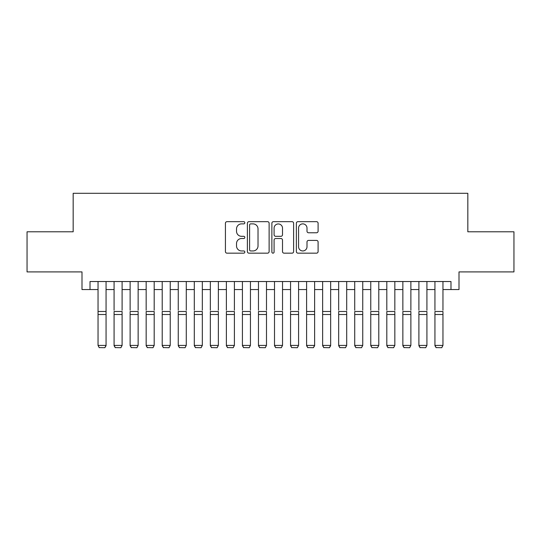 <?xml version="1.0" encoding="UTF-8"?>
<svg xmlns="http://www.w3.org/2000/svg" width="541" height="541" viewBox="0 0 541 541"><rect width="100%" height="100%" fill="white"/><g stroke="black" fill="none" stroke-linecap="round" stroke-linejoin="round"><path stroke-width="0.81" d="M244.83 222.77A1.102 1.102 0 0 0 243.727 221.668L226.997 221.668A1.576 1.576 0 0 0 225.421 223.244L225.421 251.585A1.576 1.576 0 0 0 226.997 253.161L243.727 253.161A1.102 1.102 0 0 0 244.83 252.059A1.102 1.102 0 0 0 243.727 250.956L241.563 250.956A5.038 5.038 0 0 1 236.525 245.918L236.525 243.558A5.038 5.038 0 0 1 241.563 238.52L243.727 238.52A1.102 1.102 0 0 0 244.83 237.418A1.102 1.102 0 0 0 243.727 236.316L241.563 236.316A5.038 5.038 0 0 1 236.525 231.271L236.525 228.911A5.038 5.038 0 0 1 241.563 223.873L243.727 223.873A1.102 1.102 0 0 0 244.83 222.77M316.519 232.772A1.576 1.576 0 0 0 318.094 231.196L318.094 223.244A1.576 1.576 0 0 0 316.519 221.668L297.942 221.668A1.576 1.576 0 0 0 296.367 223.244L296.367 251.585A1.576 1.576 0 0 0 297.942 253.161L316.519 253.161A1.576 1.576 0 0 0 318.094 251.585L318.094 241.983A1.576 1.576 0 0 0 316.519 240.407L308.566 240.407A1.576 1.576 0 0 0 306.997 241.983L306.997 246.743A4.213 4.213 0 0 1 302.784 250.956A4.213 4.213 0 0 1 298.571 246.743L298.571 228.086A4.213 4.213 0 0 1 302.784 223.873A4.213 4.213 0 0 1 306.997 228.086L306.997 231.196A1.576 1.576 0 0 0 308.566 232.772L316.519 232.772M90.016 289.557L90.016 281.53L450.984 281.53L450.984 289.557L459.005 289.557L459.005 271.907L513.95 271.907L513.95 231.798L467.83 231.798L467.83 193.299L73.17 193.299L73.17 231.798L27.05 231.798L27.05 271.907L81.995 271.907L81.995 289.557L98.043 289.557M269.12 223.244A1.576 1.576 0 0 0 267.545 221.668L248.968 221.668A1.576 1.576 0 0 0 247.393 223.244L247.393 251.585A1.576 1.576 0 0 0 248.968 253.161L267.545 253.161A1.576 1.576 0 0 0 269.12 251.585L269.12 223.244M273.455 221.668L292.032 221.668A1.576 1.576 0 0 1 293.607 223.244L293.607 251.585A1.576 1.576 0 0 1 292.032 253.161L284.079 253.161A1.576 1.576 0 0 1 282.51 251.585L282.51 240.089A1.576 1.576 0 0 0 280.935 238.52L275.66 238.52A1.576 1.576 0 0 0 274.084 240.089L274.084 252.059A1.102 1.102 0 0 1 272.982 253.161A1.102 1.102 0 0 1 271.88 252.059L271.88 223.244A1.576 1.576 0 0 1 273.455 221.668M106.063 289.557L114.083 289.557M122.104 289.557L130.124 289.557M138.144 289.557L146.165 289.557M154.192 289.557L162.212 289.557M170.232 289.557L178.253 289.557M186.273 289.557L194.293 289.557M202.32 289.557L210.341 289.557M218.361 289.557L226.381 289.557M234.402 289.557L242.422 289.557M250.449 289.557L258.47 289.557M266.49 289.557L274.51 289.557M282.53 289.557L290.551 289.557M298.578 289.557L306.598 289.557M314.619 289.557L322.639 289.557M330.659 289.557L338.68 289.557M346.707 289.557L354.727 289.557M362.747 289.557L370.768 289.557M378.788 289.557L386.808 289.557M394.835 289.557L402.856 289.557M410.876 289.557L418.896 289.557M426.917 289.557L434.937 289.557M442.957 289.557L450.984 289.557M250.699 223.873A1.102 1.102 0 0 0 249.597 224.975L249.597 249.854A1.102 1.102 0 0 0 250.699 250.956L252.978 250.956A5.038 5.038 0 0 0 258.023 245.918L258.023 228.911A5.038 5.038 0 0 0 252.978 223.873L250.699 223.873M282.51 228.167A4.213 4.213 0 0 0 278.297 223.954A4.213 4.213 0 0 0 274.084 228.167L274.084 234.74A1.576 1.576 0 0 0 275.66 236.316L280.935 236.316A1.576 1.576 0 0 0 282.51 234.74L282.51 228.167M106.063 281.53L106.063 345.713L104.859 347.701L99.24 347.586L104.859 347.701M99.24 347.701L98.043 345.422L106.063 345.422L104.859 347.586M98.043 281.53L98.043 345.422L99.24 347.586M114.083 281.53L114.083 310.25M122.104 281.53L122.104 310.25M114.083 345.713L115.287 347.701L114.083 345.422L122.104 345.422L120.9 347.701L115.287 347.586L120.9 347.701M130.124 281.53L130.124 310.25M138.144 281.53L138.144 310.25M130.124 345.713L131.328 347.701L130.124 345.422L138.144 345.422L136.941 347.701L131.328 347.586L136.941 347.701M146.165 281.53L146.165 310.25M154.192 281.53L154.192 310.25M146.165 345.713L147.368 347.701L146.165 345.422L154.192 345.422L152.988 347.701L147.368 347.586L152.988 347.701M162.212 281.53L162.212 310.25M170.232 281.53L170.232 310.25M162.212 345.713L163.416 347.701L162.212 345.422L170.232 345.422L169.029 347.701L163.416 347.586L169.029 347.701M122.104 314.517L114.083 314.517L114.083 311.481L122.104 311.481L122.104 345.422L120.9 347.586M114.083 314.517L114.083 345.422L115.287 347.586M138.144 314.517L130.124 314.517L130.124 311.481L138.144 311.481L138.144 345.422L136.941 347.586M130.124 314.517L130.124 345.422L131.328 347.586M154.192 314.517L146.165 314.517L146.165 311.481L154.192 311.481L154.192 345.422L152.988 347.586M146.165 314.517L146.165 345.422L147.368 347.586M170.232 314.517L162.212 314.517L162.212 311.481L170.232 311.481L170.232 345.422L169.029 347.586M162.212 314.517L162.212 345.422L163.416 347.586M178.253 281.53L178.253 310.25M186.273 281.53L186.273 310.25M178.253 345.713L179.456 347.701L178.253 345.422L186.273 345.422L185.069 347.701L179.456 347.586L185.069 347.701M186.273 314.517L178.253 314.517L178.253 311.481L186.273 311.481L186.273 345.422L185.069 347.586M178.253 314.517L178.253 345.422L179.456 347.586M194.293 281.53L194.293 310.25M202.32 281.53L202.32 310.25M194.293 345.713L195.497 347.701L194.293 345.422L202.32 345.422L201.117 347.701L195.497 347.586L201.117 347.701M202.32 314.517L194.293 314.517L194.293 311.481L202.32 311.481L202.32 345.422L201.117 347.586M194.293 314.517L194.293 345.422L195.497 347.586M210.341 281.53L210.341 310.25M218.361 281.53L218.361 310.25M210.341 345.713L211.545 347.701L210.341 345.422L218.361 345.422L217.157 347.701L211.545 347.586L217.157 347.701M218.361 314.517L210.341 314.517L210.341 311.481L218.361 311.481L218.361 345.422L217.157 347.586M210.341 314.517L210.341 345.422L211.545 347.586M226.381 281.53L226.381 310.25M234.402 281.53L234.402 310.25M226.381 345.713L227.585 347.701L226.381 345.422L234.402 345.422L233.198 347.701L227.585 347.586L233.198 347.701M234.402 314.517L226.381 314.517L226.381 311.481L234.402 311.481L234.402 345.422L233.198 347.586M226.381 314.517L226.381 345.422L227.585 347.586M242.422 281.53L242.422 310.25M250.449 281.53L250.449 310.25M242.422 345.713L243.626 347.701L242.422 345.422L250.449 345.422L249.245 347.701L243.626 347.586L249.245 347.701M250.449 314.517L242.422 314.517L242.422 311.481L250.449 311.481L250.449 345.422L249.245 347.586M242.422 314.517L242.422 345.422L243.626 347.586M258.47 281.53L258.47 310.25M266.49 281.53L266.49 310.25M258.47 345.713L259.673 347.701L258.47 345.422L266.49 345.422L265.286 347.701L259.673 347.586L265.286 347.701M266.49 314.517L258.47 314.517L258.47 311.481L266.49 311.481L266.49 345.422L265.286 347.586M258.47 314.517L258.47 345.422L259.673 347.586M274.51 281.53L274.51 310.25M282.53 281.53L282.53 310.25M274.51 345.713L275.714 347.701L274.51 345.422L282.53 345.422L281.327 347.701L275.714 347.586L281.327 347.701M282.53 314.517L274.51 314.517L274.51 311.481L282.53 311.481L282.53 345.422L281.327 347.586M274.51 314.517L274.51 345.422L275.714 347.586M290.551 281.53L290.551 310.25M298.578 281.53L298.578 310.25M290.551 345.713L291.755 347.701L290.551 345.422L298.578 345.422L297.374 347.701L291.755 347.586L297.374 347.701M298.578 314.517L290.551 314.517L290.551 311.481L298.578 311.481L298.578 345.422L297.374 347.586M290.551 314.517L290.551 345.422L291.755 347.586M314.619 281.53L314.619 345.713L313.415 347.701L307.802 347.586L313.415 347.701M306.598 345.713L307.802 347.701L306.598 345.422L314.619 345.422L313.415 347.586M306.598 281.53L306.598 345.422L307.802 347.586M330.659 281.53L330.659 345.713L329.455 347.701L323.843 347.586L329.455 347.701M322.639 345.713L323.843 347.701L322.639 345.422L330.659 345.422L329.455 347.586M322.639 281.53L322.639 345.422L323.843 347.586M314.619 310.25L314.619 311.481L306.598 311.481L306.598 310.25M330.659 310.25L330.659 311.481L322.639 311.481L322.639 310.25M338.68 281.53L338.68 310.25M346.707 281.53L346.707 310.25M338.68 345.713L339.883 347.701L338.68 345.422L346.707 345.422L345.503 347.701L339.883 347.586L345.503 347.701M346.707 314.517L338.68 314.517L338.68 311.481L346.707 311.481L346.707 345.422L345.503 347.586M338.68 314.517L338.68 345.422L339.883 347.586M354.727 281.53L354.727 310.25M362.747 281.53L362.747 310.25M354.727 345.713L355.931 347.701L354.727 345.422L362.747 345.422L361.544 347.701L355.931 347.586L361.544 347.701M362.747 314.517L354.727 314.517L354.727 311.481L362.747 311.481L362.747 345.422L361.544 347.586M354.727 314.517L354.727 345.422L355.931 347.586M370.768 281.53L370.768 310.25M378.788 281.53L378.788 310.25M370.768 345.713L371.971 347.701L370.768 345.422L378.788 345.422L377.584 347.701L371.971 347.586L377.584 347.701M378.788 314.517L370.768 314.517L370.768 311.481L378.788 311.481L378.788 345.422L377.584 347.586M370.768 314.517L370.768 345.422L371.971 347.586M386.808 281.53L386.808 310.25M394.835 281.53L394.835 310.25M386.808 345.713L388.012 347.701L386.808 345.422L394.835 345.422L393.632 347.701L388.012 347.586L393.632 347.701M394.835 314.517L386.808 314.517L386.808 311.481L394.835 311.481L394.835 345.422L393.632 347.586M386.808 314.517L386.808 345.422L388.012 347.586M402.856 281.53L402.856 310.25M410.876 281.53L410.876 310.25M402.856 345.713L404.059 347.701L402.856 345.422L410.876 345.422L409.672 347.701L404.059 347.586L409.672 347.701M410.876 314.517L402.856 314.517L402.856 311.481L410.876 311.481L410.876 345.422L409.672 347.586M402.856 314.517L402.856 345.422L404.059 347.586M418.896 281.53L418.896 310.25M426.917 281.53L426.917 310.25M418.896 345.713L420.1 347.701L418.896 345.422L426.917 345.422L425.713 347.701L420.1 347.586L425.713 347.701M426.917 314.517L418.896 314.517L418.896 311.481L426.917 311.481L426.917 345.422L425.713 347.586M418.896 314.517L418.896 345.422L420.1 347.586M434.937 281.53L434.937 310.25M442.957 281.53L442.957 310.25M434.937 345.713L436.141 347.701L434.937 345.422L442.957 345.422L441.76 347.701L436.141 347.586L441.76 347.701M442.957 314.517L434.937 314.517L434.937 311.481L442.957 311.481L442.957 345.422L441.76 347.586M434.937 314.517L434.937 345.422L436.141 347.586M106.063 311.481L98.043 311.481M106.063 314.517L98.043 314.517M314.619 314.517L306.598 314.517M330.659 314.517L322.639 314.517"/></g></svg>
